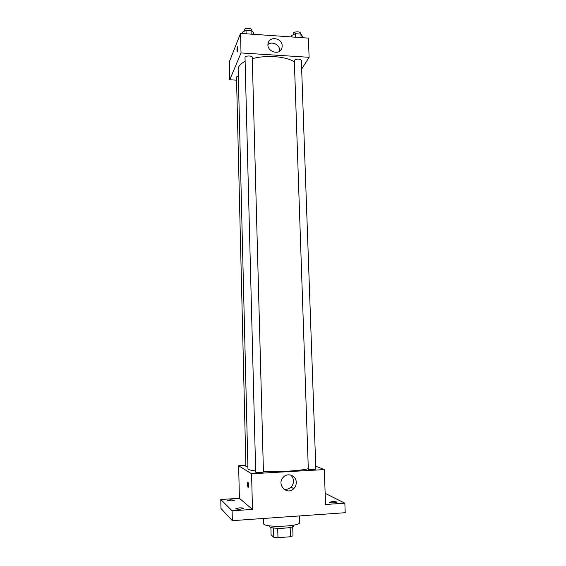 <?xml version="1.0" encoding="UTF-8"?>
<svg xmlns="http://www.w3.org/2000/svg" width="566" height="566" viewBox="0 0 566 566"><rect width="100%" height="100%" fill="white"/><g stroke="black" fill="none" stroke-linecap="round" stroke-linejoin="round"><path stroke-width="0.85" d="M290.16 527.434L290.45 536.745L277.97 537.7L273.803 537.275L271.093 534.813L270.888 527.342M290.45 536.745L292.997 535.818L292.707 526.649M293.712 525.149L293.726 525.673C294.483 528.623 269.119 529.373 269.699 526.387L269.685 525.864M277.701 528.326L277.97 537.7M273.541 527.958L273.803 537.275M263.473 518.463L263.607 523.508C262.666 527.894 300.836 526.755 299.633 522.439L299.428 515.93M325.16 493.326L344.843 503.174L345.225 512.704L232.343 520.663L220.959 508.48L220.775 499.502L239.404 498.306L238.654 465.79L245.885 465.393M331.973 501.681C334.803 501.568 336.445 501.731 336.897 502.191L334.181 502.834C331.336 502.955 329.695 502.785 329.249 502.332L331.973 501.681M344.843 503.174L325.57 504.476L324.29 469.582L251.573 473.756L252.471 509.428L232.124 510.801L232.343 520.663M296.259 482.366C296.287 484.821 295.452 486.923 293.761 488.663C286.997 495.873 276.279 484.411 283.205 477.357C287.514 472.171 296.329 475.582 296.259 482.366M232.124 510.801L220.775 499.502M239.1 507.907C241.802 507.78 243.338 507.943 243.691 508.381L240.451 509.152C237.734 509.28 236.199 509.117 235.845 508.678L239.1 507.907M230.327 499.799L234.586 500.202L231.508 500.896L227.242 500.493L230.327 499.799M252.471 509.428L239.404 498.306M245.113 61.369C240.465 63.774 238.145 66.427 238.159 69.307L247.943 468.726C248.028 469.624 250.596 470.367 255.655 470.933M263.431 471.478C278.401 472.157 300.341 470.792 308.18 468.733M251.573 473.756L238.654 465.79M315.736 466.2L324.29 469.582M255.69 472.157C255.507 472.773 263.657 472.504 263.438 471.903L252.252 57.35C252.379 55.433 244.781 55.574 245.014 57.484L255.69 472.157M238.314 75.752L236.489 76.955L245.906 466.398L247.894 466.695M308.321 469.249L294.32 60.286C297.122 58.659 299.464 58.673 301.345 60.336L315.835 468.945C316.061 469.455 309.241 469.73 308.321 469.249M248.163 487.517L247.993 487.368C247.384 484.468 247.406 482.713 248.064 482.105C248.651 484.63 248.658 486.427 248.092 487.496L248 487.368C247.434 485.097 247.399 483.293 247.894 481.956M290.577 475.015C292.381 476.508 293.351 478.482 293.478 480.923C293.506 483.35 292.686 485.416 291.009 487.128C288.809 489.137 286.325 489.746 283.559 488.953M252.287 58.701C266.133 54.725 286.672 56.381 294.256 61.935M301.65 69.038L309.107 57.293L241.024 52.949L229.768 79.778L236.567 80.16M309.107 57.293L308.399 38.113L240.536 33.401L229.357 61.736L229.768 79.778M240.536 33.401L241.024 52.949M282.193 45.917L281.946 47.919C279.958 56.289 265.68 51.364 268.192 43.129C269.763 35.658 282.321 38.198 282.193 45.917M237.437 51.739L237.161 51.874C236.836 49.348 236.977 47.671 237.6 46.829L237.437 51.739M237.26 51.959L237.168 51.874C236.836 49.78 236.949 48.075 237.501 46.745M267.987 44.53C272.055 40.872 279.866 44.785 279.788 50.416L279.781 51.103M302.527 37.71L302.485 36.465L300.949 34.094L295.346 33.698L291.356 35.686L291.398 36.939M300.949 34.094L301.07 37.604M295.346 33.698L295.466 37.215M293.322 34.71L293.287 33.535C293.039 31.533 300.489 31.18 300.383 33.196L300.412 34.059M253.731 34.321L253.695 33.061L251.785 30.628L246.026 30.224L242.248 32.262L242.276 33.521M251.785 30.628L251.884 34.193M246.026 30.224L246.118 33.79M244.335 31.137L244.307 29.977C244.073 27.911 251.637 27.776 251.509 29.849L251.53 30.614M291.009 487.128L293.761 488.663M280.715 50.225L281.946 47.919"/></g></svg>
